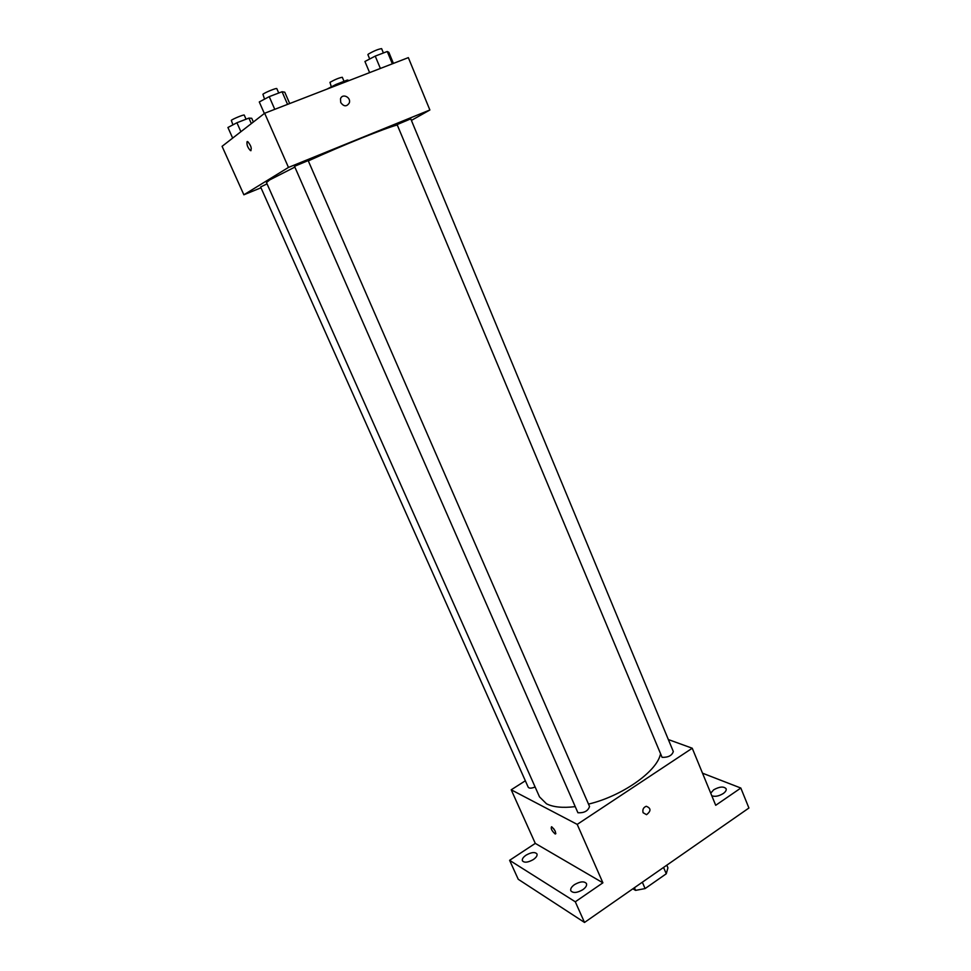 <?xml version="1.0" encoding="UTF-8"?>
<svg xmlns="http://www.w3.org/2000/svg" width="971" height="971" viewBox="0 0 971 971"><rect width="100%" height="100%" fill="white"/><g stroke="black" fill="none" stroke-linecap="round" stroke-linejoin="round"><path stroke-width="1.46" d="M663.557 867.431L666.264 873.779L667.927 867.831L666.798 865.173M666.264 873.779L645.096 888.574L635.58 890.383L632.837 888.817M642.341 882.202L645.096 888.574M634.427 887.712L635.58 890.383M702.506 773.183L740.824 788.039L748.92 808.018L584.518 922.45L518.247 879.289L509.605 860.318L535.288 843.386L602.894 882.821L575.293 901.792L584.518 922.45M740.824 788.039L715.712 805.299L692.25 748.228L577.211 824.391L602.894 882.821M643.105 812.715C642.341 809.559 643.397 807.411 646.261 806.282C651.092 808.2 651.189 811.003 646.552 814.681L643.105 812.715L646.552 814.681C651.177 811.003 651.092 808.2 646.261 806.282M582.831 889.691C577.102 892.956 573.096 893.32 570.827 890.783C570.232 888.89 571.458 886.826 574.504 884.617C580.209 881.377 584.202 881.025 586.472 883.561C587.079 885.431 585.865 887.47 582.831 889.691M533.322 859.566C528.03 862.539 524.389 862.964 522.41 860.828C521.888 859.129 523.114 857.235 526.076 855.16C531.343 852.198 534.972 851.785 536.963 853.922C537.485 855.597 536.271 857.478 533.322 859.566M575.293 901.792L509.605 860.318M577.211 824.391L511.207 789.799L535.288 843.386M511.207 789.799L525.347 780.793M710.723 793.173L713.709 789.787C719.572 786.571 723.698 786.219 726.102 788.719C726.575 790.212 725.592 791.838 723.164 793.586C718.758 796.208 714.972 796.936 711.792 795.759M294.444 167.303L269.671 179.926L266.479 182.584L539.512 796.875L546.491 803.794C553.106 807.132 562.549 808.103 574.808 806.683M588.499 804.109C621.646 796.244 656.311 771.969 660.316 754.685M668.339 739.55L692.25 748.228M577.915 812.751C584.226 813.067 588.098 810.967 589.531 806.464L308.171 160.591L294.516 166.308L577.915 812.751M662.076 757.344C668.254 757.501 672.005 755.572 673.316 751.53L410.757 118.85L397.722 124.337L397.175 124.749L662.076 757.344M535.106 786.971C531.525 788.452 529.219 788.525 528.212 787.214L260.616 186.966L267.037 183.859M551.819 826.879C555.096 830.181 556.237 832.548 555.242 834.016C551.868 830.982 550.63 828.554 551.528 826.758L551.819 826.879M555.048 830.873L553.64 828.639M308.305 160.895C342.654 145.262 385.936 127.844 397.26 124.98M411.401 120.404L429.874 109.99L288.472 167.425L243.867 194.795L260.981 187.791M288.472 167.425L264.658 113.243L408.342 57.629L429.874 109.99M340.736 102.55L340.493 98.957C342.035 92.973 351.332 97.161 349.305 102.902C346.72 106.871 343.868 106.749 340.736 102.55C343.855 106.749 346.72 106.871 349.305 102.902L349.305 102.902C351.32 97.161 342.023 92.973 340.481 98.957M264.658 113.243L222.08 146.33L243.867 194.795M247.107 141.62L247.763 141.62C251.161 145.832 252.047 148.818 250.445 150.59C247.641 147.592 246.537 144.606 247.107 141.62M251.004 150.651L250.445 150.59C247.654 147.592 246.537 144.606 247.107 141.608L247.217 141.56M253.37 122.018L251.72 118.28L248.904 118.11L236.924 122.747L227.93 127.492L232.664 138.1M248.904 118.11L251.331 123.596M236.924 122.747L240.905 131.692M232.919 124.858L231.316 120.355C232.979 118.838 244.291 114.25 244.243 115.112L246.064 119.215M349.135 80.544L347.351 80.047L336.063 84.404L326.996 89.114M347.351 80.047L347.776 81.079M336.063 84.404L336.5 85.436M331.317 86.868L329.97 82.341C335.129 79.452 339.243 77.765 342.314 77.279L344.037 81.321M289.698 103.557L284.77 92.196L282.063 91.747L269.222 96.651L259.281 101.955L264.355 113.486M282.063 91.747L287.562 104.383M269.222 96.651L274.769 109.335M264.561 99.151L262.923 94.26C264.865 92.5 276.856 87.645 276.82 88.628L278.738 93.01M393.425 63.406L388.849 52.337L387.259 51.499L375.231 56.1L364.938 61.489L369.611 72.631M387.259 51.499L392.357 63.819M375.231 56.1L380.377 68.456M369.696 59L367.888 54.643L368.385 54.073C373.993 50.88 378.399 49.072 381.615 48.635L383.411 52.968M555.861 833.604L555.242 834.016"/></g></svg>
